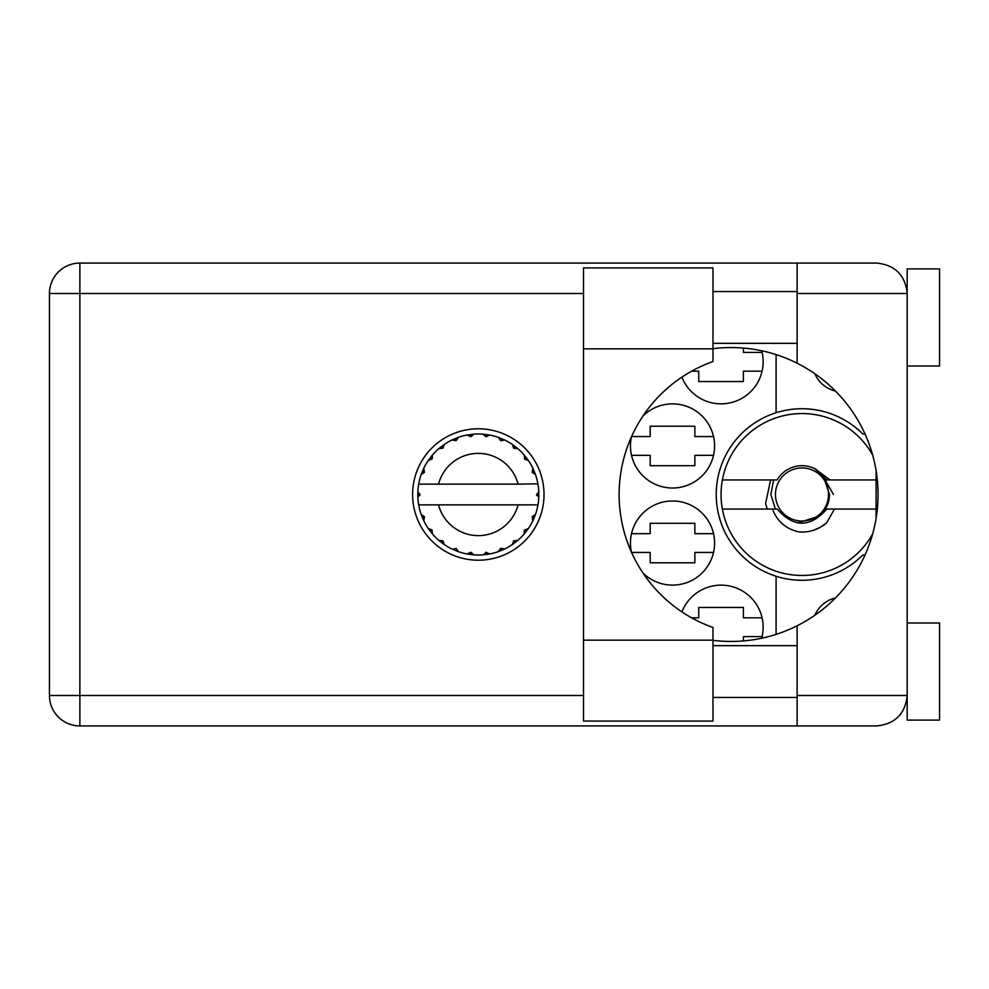 <?xml version="1.0" encoding="UTF-8"?>
<svg xmlns="http://www.w3.org/2000/svg" width="989" height="989" viewBox="0 0 989 989"><rect width="100%" height="100%" fill="white"/><g stroke="black" fill="none" stroke-linecap="round" stroke-linejoin="round"><path stroke-width="1.48" d="M835.495 391.088A30.103 30.103 0 0 1 814.812 373.731M631.452 436.804A42.082 42.082 0 0 0 672.52 488.022A42.082 42.082 0 0 0 688.752 407.122A42.082 42.082 0 0 0 642.961 416.01M761.678 638.226A42.082 42.082 0 0 0 728.868 585.859A42.082 42.082 0 0 0 681.891 611.87M642.961 572.99A42.082 42.082 0 0 0 714.602 543.048A42.082 42.082 0 0 0 672.52 500.978A42.082 42.082 0 0 0 631.452 552.196M681.891 377.13A42.082 42.082 0 0 0 763.149 361.789A42.082 42.082 0 0 0 761.678 350.774M631.551 436.557L650.181 436.557L650.181 426.21L694.859 426.21L694.859 436.557L713.539 436.557M713.539 455.336L694.859 455.336L694.859 465.695L650.181 465.695L650.181 455.336L631.501 455.336M691.62 617.816L698.741 617.816L698.741 607.456L743.407 607.456L743.407 617.816L762.086 617.816M762.086 636.595L743.407 636.595L743.407 640.934M631.501 533.664L650.181 533.664L650.181 523.305L694.859 523.305L694.859 533.664L713.539 533.664M713.539 552.443L694.859 552.443L694.859 562.79L650.181 562.79L650.181 552.443L631.551 552.443M743.407 348.066L743.407 352.405L762.086 352.405M762.086 371.184L743.407 371.184L743.407 381.544L698.741 381.544L698.741 371.184L691.62 371.184M776.093 354.606L776.093 412.734A85.771 85.771 0 0 0 776.093 576.266L776.093 634.394M865.004 433.973L862.767 433.973A85.771 85.771 0 0 0 776.093 412.734M814.812 615.269A30.103 30.103 0 0 1 835.495 597.912M776.093 576.266A85.771 85.771 0 0 0 862.767 555.027L865.004 555.027M712.982 348.845L712.982 361.529A141.118 141.118 0 0 0 712.982 627.471L712.982 721.068L583.51 721.068L583.51 267.932L712.982 267.932L712.982 348.845L583.51 348.845M907.185 622.996L939.55 622.996L939.55 720.103L907.185 720.103L907.185 695.502C905.244 713.848 895.107 723.985 876.761 725.926L797.134 725.926L797.134 695.502L907.185 695.502L907.185 268.897L939.55 268.897L939.55 366.004L907.185 366.004M907.185 291.557L906.554 287.354L907.185 293.498L797.134 293.498L797.134 363.223A146.953 146.953 0 0 0 712.982 348.672M907.185 695.502L906.554 701.646L907.185 697.443M712.982 640.328A146.953 146.953 0 0 0 797.134 625.777L797.134 695.502M478.317 428.793A65.707 65.707 0 0 0 412.611 494.5A65.707 65.707 0 0 0 478.317 560.207A65.707 65.707 0 0 0 544.024 494.5A65.707 65.707 0 0 0 478.317 428.793M712.982 697.443L797.134 697.443M712.982 645.656L797.134 645.656M712.982 343.344L797.134 343.344M712.982 291.557L797.134 291.557M797.134 293.498L797.134 263.074L876.761 263.074C895.107 265.015 905.244 275.152 907.185 293.498M797.134 725.926L79.874 725.926A30.424 30.424 0 0 1 49.45 695.502L49.45 293.498A30.424 30.424 0 0 1 79.874 263.074L797.134 263.074M876.106 470.69L876.106 518.31M797.134 625.777A146.953 146.953 0 0 0 797.134 363.223M537.423 484.14L537.954 484.14A60.527 60.527 0 0 1 538.782 491.706L536.57 495.044L538.795 496.985M538.795 497.047L538.795 492.028M503.525 549.525L504.637 549.006A60.527 60.527 0 0 0 512.351 544.556L517.853 540.328A60.527 60.527 0 0 0 524.145 534.035L528.361 528.534A60.527 60.527 0 0 0 532.824 520.82L535.469 514.428A60.527 60.527 0 0 0 537.769 505.824L537.954 504.86A60.527 60.527 0 0 0 538.782 497.294L538.844 494.5L536.582 494.5L538.807 492.275A60.527 60.527 0 0 1 538.832 493.548M417.803 495.452A60.527 60.527 0 0 0 417.828 496.725L420.053 495.044L417.853 491.706L417.828 496.725L420.053 494.5L417.791 494.5L420.053 494.5L417.84 492.114M431.686 533.083L432.49 534.035A60.527 60.527 0 0 0 438.782 540.328L444.284 544.556A60.527 60.527 0 0 0 451.985 549.006L458.389 551.652L456.176 548.388L452.554 549.266M457.227 551.232L458.389 551.652A60.527 60.527 0 0 0 466.993 553.964L473.867 554.866L470.875 552.282L466.993 553.964L468.217 554.174M472.631 554.755L473.867 554.866A60.527 60.527 0 0 0 482.768 554.866L489.642 553.964L486.094 552.245L483.386 554.817M488.418 554.174L489.642 553.964A60.527 60.527 0 0 0 498.246 551.652L504.637 549.006L500.768 548.265L498.246 551.652L499.408 551.232M513.971 540.971L515.158 542.516L517.853 540.328L513.65 540.822L512.351 544.556L513.378 543.839M524.788 530.153L526.333 531.34L528.361 528.534L524.43 530.104L524.145 534.035L524.949 533.083M535.049 515.59L535.469 514.428L532.206 516.641L532.824 520.82L533.343 519.707L532.824 520.82M518.1 504.86L438.535 504.86A41.105 41.105 0 0 0 518.1 504.86L537.324 504.86L537.769 505.824L537.954 504.86L535.655 504.86M438.535 504.86L418.681 504.86L418.854 505.824L419.311 504.86M418.804 505.54L418.854 505.824A60.527 60.527 0 0 0 421.166 514.428L423.811 520.82L424.429 516.641L421.166 514.428M424.207 516.913L422.402 517.667L423.811 520.82A60.527 60.527 0 0 0 428.262 528.534L428.979 529.56M431.995 529.832L428.262 528.534L432.49 534.035L431.995 529.832M442.664 540.971L441.465 542.516L444.284 544.556L442.985 540.822L438.782 540.328L439.734 541.131M431.847 530.153L430.302 531.34M417.853 497.294A60.527 60.527 0 0 0 418.681 504.86L418.854 505.824M533.343 469.293L532.824 468.18A60.527 60.527 0 0 0 528.361 460.466L524.145 454.965A60.527 60.527 0 0 0 517.853 448.672L512.351 444.444L513.378 445.161L512.351 444.444L513.65 448.178L517.853 448.672L516.901 447.869M438.535 484.14L518.1 484.14A41.105 41.105 0 0 0 438.535 484.14L419.311 484.14L418.854 483.176L419.2 484.14M421.586 473.41L421.166 474.572L424.429 472.359L423.811 468.18L423.292 469.293M417.853 491.706A60.527 60.527 0 0 1 418.681 484.14L420.98 484.14M428.979 459.44L428.262 460.466A60.527 60.527 0 0 0 423.811 468.18L421.166 474.572A60.527 60.527 0 0 0 418.854 483.176L418.681 484.14M518.1 484.14L537.892 483.819M537.929 484.041L537.769 483.176L537.324 484.14M537.954 484.14L537.769 483.176A60.527 60.527 0 0 0 535.469 474.572L535.049 473.41M532.206 472.359L535.469 474.572L532.824 468.18L532.206 472.359M524.145 454.965L524.64 459.168L528.361 460.466L527.656 459.44M512.351 444.444A60.527 60.527 0 0 0 504.637 439.994L503.525 439.475M500.768 440.735L504.637 439.994L498.246 437.348L500.768 440.735M499.408 437.768L498.246 437.348A60.527 60.527 0 0 0 489.642 435.036L488.418 434.826M486.094 436.755L489.642 435.036L482.768 434.134L486.094 436.755M484.004 434.245L482.768 434.134A60.527 60.527 0 0 0 473.867 434.134L472.631 434.245M470.875 436.718L473.867 434.134L466.993 435.036L470.875 436.718M468.217 434.826L466.993 435.036A60.527 60.527 0 0 0 458.389 437.348L457.227 437.768M456.176 440.612L458.389 437.348L451.985 439.994L456.176 440.612M453.11 439.475L451.985 439.994A60.527 60.527 0 0 0 444.284 444.444L443.257 445.161M442.985 448.178L444.284 444.444L438.782 448.672L442.985 448.178M439.734 447.869L438.782 448.672A60.527 60.527 0 0 0 432.49 454.965L431.686 455.917M432.193 458.896L432.49 454.965L428.262 460.466L432.193 458.896M424.207 472.087L422.402 471.333M431.847 458.847L430.302 457.66M442.664 448.029L441.465 446.484M455.904 440.389L455.15 438.584M470.665 436.433L470.418 434.492M485.958 436.433L486.217 434.492M526.333 457.66L525.307 458.439M500.731 440.389L501.485 438.584M513.971 448.029L515.158 446.484M534.233 471.333L533.046 471.827M538.807 496.725L536.582 494.5M532.428 516.913L534.233 517.667L535.469 514.428M500.731 548.611L501.485 550.416M485.958 552.567L486.217 554.508L489.642 553.964M423.292 519.707L423.811 520.82M470.418 554.508L470.665 552.567M872.681 533.887A80.913 80.913 0 0 1 722.39 479.937A80.913 80.913 0 0 1 872.681 455.113M722.39 509.063L777.131 509.063C793.71 527.805 810.275 527.805 826.841 509.063L876.106 509.063M834.444 509.063L826.693 522.81C818.793 529.511 809.632 532.564 799.211 531.958C786.131 529.127 777.206 521.487 772.446 509.063M722.39 479.937L777.131 479.937A28.805 28.805 0 0 1 814.924 468.761L826.841 479.937L830.018 479.937L815.121 468.86M826.693 522.81L820.771 527.038L814.157 530.042M770.616 479.937L765.56 503.661L767.365 509.063M815.319 468.959L816.395 469.552M876.106 479.937L830.018 479.937M828.535 494.5A26.542 26.542 0 0 1 801.992 521.042A26.542 26.542 0 0 1 775.45 494.5A26.542 26.542 0 0 1 801.992 467.958A26.542 26.542 0 0 1 828.535 494.5M833.455 494.5L823.936 477.934L829.487 494.5C829.289 503.364 825.753 510.596 818.855 516.221L797.591 522.971M775.413 509.063L770.864 494.5L773.621 479.937M583.51 293.498L79.874 293.498L79.874 695.502L583.51 695.502M79.874 725.926L79.874 695.502L49.45 695.502A30.424 30.424 0 0 0 79.874 725.926M49.45 293.498L79.874 293.498L79.874 263.074M712.982 640.155L583.51 640.155"/></g></svg>
